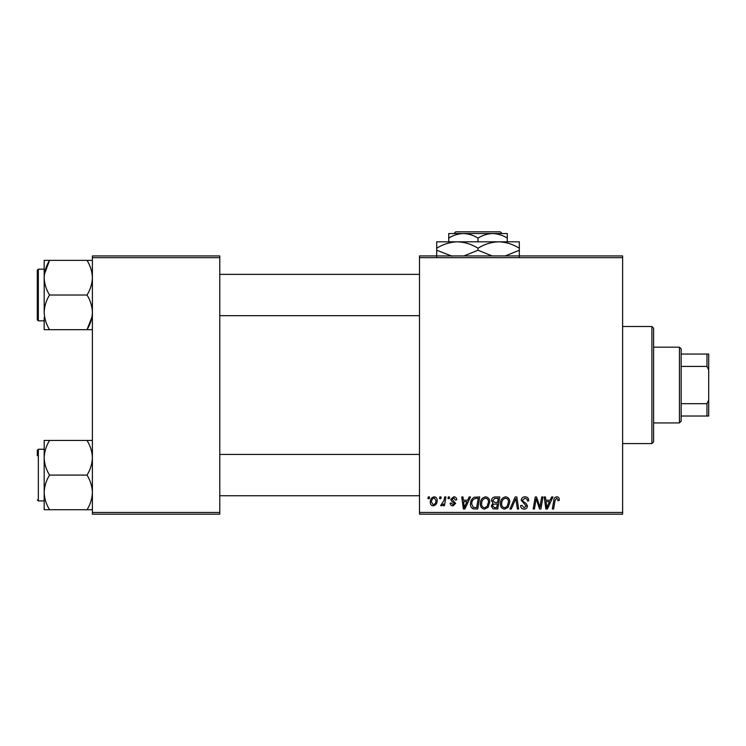 <?xml version="1.0" encoding="UTF-8"?>
<svg xmlns="http://www.w3.org/2000/svg" width="746" height="746" viewBox="0 0 746 746"><rect width="100%" height="100%" fill="white"/><g stroke="black" fill="none" stroke-linecap="round" stroke-linejoin="round"><path stroke-width="1.12" d="M419.485 255.934L622.621 255.934L622.621 257.659L419.485 257.659L419.485 255.934M480.359 503.792C480.34 499.969 482.093 497.629 485.618 496.799C488.388 497.302 489.768 499.037 489.749 502.002L488.098 507.336L484.527 509.154C481.664 508.632 480.275 506.842 480.359 503.792M467.677 500.24L469.15 496.948L470.512 496.948L464.907 509.005L463.378 509.005L461.727 496.948L462.986 496.948L463.397 500.24L467.677 500.24M556.777 496.799C558.409 496.901 559.23 497.787 559.239 499.456L559.127 500.547L557.868 500.706L557.989 499.661L556.693 498.207L555.052 500.473L553.607 509.005L552.329 509.005L553.821 500.165C553.97 498.207 554.959 497.088 556.777 496.799M521.212 500.333C521.435 498.076 522.694 496.892 524.988 496.799C527.515 496.929 528.765 498.291 528.718 500.874L527.469 501.023L527.152 499.242L524.904 498.207L522.461 500.221L522.787 501.275L526.051 503.326L527.469 505.956C527.31 508.026 526.191 509.089 524.093 509.154C521.92 509.024 520.745 507.858 520.577 505.667L521.836 505.275L524.14 507.746L526.219 506.04L521.212 500.333M509.947 509.005L515.206 496.948L516.81 496.948L518.657 509.005L517.388 509.005L515.812 498.673L511.299 509.005L509.947 509.005M500.398 503.792C500.37 499.969 502.123 497.629 505.648 496.799C508.418 497.302 509.798 499.037 509.788 502.002L508.138 507.336L504.557 509.154C501.694 508.632 500.314 506.842 500.398 503.792M427.952 498.673L428.241 496.948L429.5 496.948L429.239 498.673L427.952 498.673M419.485 512.446L622.621 512.446L622.621 514.162L419.485 514.162L419.485 257.659M622.621 512.446L622.621 257.659M491.474 500.697C491.623 498.477 492.78 497.228 494.943 496.948L499.764 496.948L497.731 509.005L492.975 508.8L491.316 506.068L492.975 503.13L491.474 500.697M550.147 500.24L551.63 496.948L552.982 496.948L547.387 509.005L545.858 509.005L544.207 496.948L545.466 496.948L545.867 500.24L550.147 500.24M540.412 504.305L541.699 496.948L542.967 496.948L540.906 509.005L539.582 509.005L536.132 498.776L534.462 509.005L533.185 509.005L535.227 496.948L536.542 496.948L540.02 507.159L540.412 504.305M453.736 496.799C455.647 496.873 456.645 497.862 456.729 499.764L455.48 500.081L453.68 497.89L452.039 499.233L455.638 503.373L453.009 505.872C451.255 505.825 450.304 504.939 450.155 503.214L451.405 503.056L453.064 504.772L454.379 503.569L451.414 500.92L450.78 499.335L453.736 496.799M474.232 497.237L479.734 496.948L477.701 509.005L473.16 508.847C471.239 507.905 470.353 506.31 470.502 504.072C470.428 500.995 471.668 498.72 474.232 497.237M430.283 502.207C430.2 499.27 431.505 497.461 434.181 496.799C436.168 497.06 437.165 498.225 437.165 500.286C437.287 503.345 435.962 505.201 433.202 505.872C431.197 505.555 430.228 504.333 430.283 502.207M439.534 498.673L439.823 496.948L441.082 496.948L440.821 498.673L439.534 498.673M444.019 500.454L444.653 496.948L445.921 496.948L444.448 505.713L443.171 505.713L443.497 503.904L441.464 505.872L440.606 505.555L444.019 500.454M447.992 498.673L448.281 496.948L449.53 496.948L449.269 498.673L447.992 498.673M92.392 255.934L219.781 255.934L219.781 257.659L92.392 257.659L92.392 255.934M219.781 512.446L219.781 514.162L92.392 514.162L92.392 512.446L219.781 512.446L219.781 257.659M92.392 512.446L92.392 257.659M496.705 507.597L497.33 503.839L493.265 504.333L492.565 506.021L494.551 507.597L496.705 507.597M497.573 502.431L498.263 498.356L494.682 498.421L492.724 500.734L494.915 502.431L497.573 502.431M507.149 506.413L508.53 501.946C508.548 499.829 507.55 498.58 505.555 498.207C502.879 499.009 501.573 500.92 501.648 503.923C501.601 506.077 502.58 507.355 504.594 507.746L507.149 506.413M547.797 505.219L549.466 501.648L546.044 501.648L546.799 507.681L547.797 505.219M465.317 505.219L466.987 501.648L463.564 501.648L464.32 507.681L465.317 505.219M476.666 507.597L478.233 498.356L476.619 498.356C473.3 498.673 471.677 500.594 471.752 504.147L473.272 507.392L476.666 507.597M487.119 506.413L488.499 501.946C488.509 499.829 487.52 498.58 485.525 498.207C482.839 499.009 481.543 500.92 481.618 503.923C481.562 506.077 482.55 507.355 484.564 507.746L487.119 506.413M433.258 504.772C435.151 504.082 436.037 502.627 435.916 500.417L434.172 497.89C432.344 498.617 431.458 500.062 431.533 502.217L433.258 504.772M679.438 422.926L679.438 347.179L681.154 348.895L681.154 421.201L679.438 422.926L653.608 422.926M679.438 347.179L653.608 347.179M708.7 416.035L706.975 416.035L706.975 403.67L708.7 400.061L708.7 416.035M681.154 416.035L706.975 416.035M681.154 354.061L708.7 354.061L708.7 400.061M681.154 403.67L706.975 403.67M708.7 370.044L706.975 366.426L706.975 354.061M681.154 366.426L706.975 366.426M651.892 326.515L653.608 328.24L653.608 441.865L651.892 443.581L651.892 326.515L622.621 326.515M651.892 443.581L622.621 443.581M219.781 315.67L419.485 315.67M219.781 274.36L419.485 274.36M44.182 317.376L44.182 329.667L49.544 329.667C46.196 324.268 44.406 318.495 44.182 312.341C44.387 306.252 46.177 300.479 49.544 295.015C46.187 289.579 44.396 283.806 44.182 277.689L44.182 269.194L38.335 269.194L38.335 320.836L44.182 320.836M37.3 319.801L38.335 320.836L37.3 319.801L37.3 270.22L37.3 317.395M92.392 260.363L87.03 260.363C90.387 265.8 92.178 271.581 92.392 277.689C92.168 283.816 90.387 289.597 87.03 295.015C90.378 300.405 92.168 306.186 92.392 312.341C92.187 318.421 90.397 324.202 87.03 329.667L49.544 329.667M87.03 295.015L49.544 295.015M91.972 316.985L87.03 329.667L92.392 329.667M44.396 274.36L49.544 260.363L44.182 260.363L44.182 277.689C44.406 271.563 46.187 265.79 49.544 260.363L87.03 260.363M44.182 312.341L44.182 277.689M419.485 454.426L219.781 454.426M419.485 495.745L219.781 495.745M92.392 440.438L87.03 440.438C90.378 445.828 92.168 451.61 92.392 457.764C92.187 463.844 90.397 469.626 87.03 475.09L49.544 475.09C46.196 469.691 44.406 463.919 44.182 457.764L44.182 452.719M37.3 452.71L37.3 450.295L37.3 452.71M37.3 455.703L37.3 453.615M87.03 475.09C90.387 480.527 92.178 486.299 92.392 492.416C92.168 498.542 90.387 504.315 87.03 509.732L92.392 509.732M87.03 509.732L49.544 509.732C46.187 504.296 44.396 498.524 44.182 492.416C44.406 486.28 46.187 480.508 49.544 475.09M87.03 440.438L44.182 440.438L44.182 509.732L49.544 509.732M44.182 457.764C44.387 451.675 46.177 445.903 49.544 440.438M44.182 260.363L44.182 265.007M455.703 231.838L453.978 233.554L455.703 231.838L500.324 231.838L502.058 233.554L500.324 231.838M507.28 241.816L507.28 238.086C502.664 235.242 497.787 233.731 492.649 233.554L448.747 233.554L448.747 238.086C453.307 235.251 458.184 233.74 463.378 233.554C468.516 233.731 473.402 235.242 478.018 238.086C482.569 235.251 487.446 233.74 492.649 233.554L502.058 233.554M448.747 238.086L448.747 241.816M478.018 238.086L478.018 241.816M507.28 238.086L507.28 233.554L492.649 233.554M452.039 256.167L436.699 250.236L436.699 241.816L519.328 241.816L519.328 250.236L505.228 255.934M436.699 250.236L436.699 256.624M436.699 248.213C443.133 244.212 450.015 242.086 457.354 241.816C464.609 242.058 471.5 244.194 478.018 248.213L478.018 250.236L463.919 255.934M478.018 248.213C484.443 244.212 491.334 242.086 498.673 241.816C505.928 242.058 512.819 244.194 519.328 248.213M492.118 255.934L478.018 250.236M519.328 256.624L519.328 250.236M44.182 449.26L38.335 449.26L38.335 500.911L37.3 499.876M38.335 269.194L37.3 270.22M38.335 500.911L44.182 500.911M38.335 449.26L37.3 450.295L38.335 449.26"/></g></svg>
